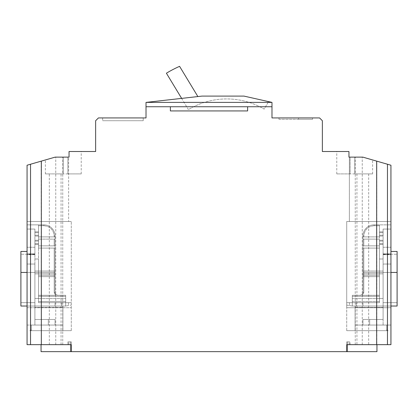 <?xml version="1.0" encoding="UTF-8"?>
<svg xmlns="http://www.w3.org/2000/svg" width="418" height="418" viewBox="0 0 418 418"><rect width="100%" height="100%" fill="white"/><g stroke="black" fill="none" stroke-linecap="round" stroke-linejoin="round"><path stroke-width="0.31" stroke-dasharray="2.09 1.57" d="M390.94 306.033L352.317 306.033L352.317 295.322L352.317 298.577L352.317 295.322L352.317 296.31L379.466 296.31L352.317 296.31L379.466 296.31L352.317 296.31L352.317 302.674L379.466 302.674L379.466 259.008L379.466 302.674L346.715 302.674L346.715 305.098L346.715 302.674L346.715 305.098L346.715 302.674L352.317 302.674L352.317 306.033L349.516 305.563L352.317 306.033L352.317 295.322L360.154 295.322L361.784 294.8A2.801 2.801 0 0 0 362.949 292.527L362.949 276.643L362.949 292.527A2.801 2.801 0 0 1 361.784 294.8L360.154 295.322L352.317 295.322L352.317 306.033L352.317 298.577L352.317 302.674L379.466 302.674L379.466 276.643L379.466 295.322L362.479 295.322L363.791 292.527L362.479 295.322L379.466 295.322L379.466 302.674L379.466 298.473L383.102 298.473L379.466 298.473L383.102 298.473L383.102 272.442L383.102 302.674L390.94 302.674L390.94 306.033L383.102 306.033L383.102 319.467L362.949 319.467L383.102 319.467L383.102 306.033L390.94 306.033L390.94 302.674L383.102 302.674L383.102 298.473L379.466 298.473L383.102 298.473L383.102 254.249L383.102 302.674L383.102 272.442L362.949 272.442L362.949 273.842L362.949 248.088L379.466 248.088L379.466 245.852L379.466 275.243L379.466 248.088L362.949 248.088L379.466 248.088L362.949 248.088L362.949 292.527A2.801 2.801 0 0 1 360.154 295.322L352.317 295.322L360.154 295.322A2.801 2.801 0 0 0 362.949 292.527L362.949 236.055L362.949 236.891L379.466 236.891L379.466 224.858L379.466 236.891L362.949 236.891L362.949 236.055A11.197 11.197 0 0 1 374.147 224.858L390.94 224.858L374.147 224.858A11.197 11.197 0 0 0 362.949 236.055L362.949 272.442L383.102 272.442L383.102 306.033L383.102 264.045L383.102 271.042L383.102 264.045L390.94 264.045L383.102 264.045L390.94 264.045L390.94 224.858L390.94 264.045L383.102 264.045L383.102 272.442L383.102 264.045L390.94 264.045L383.102 264.045L390.94 264.045L390.94 224.858L374.147 224.858A11.197 11.197 0 0 0 362.949 236.055A11.197 11.197 0 0 1 374.147 224.858L379.466 224.858L379.466 225.699L379.466 224.858L374.147 224.858L390.94 224.858L390.94 264.045L383.102 264.045L383.102 272.442L383.102 271.042L362.949 271.042L362.949 236.055L362.949 245.852L379.466 245.852L379.466 239.133L379.466 245.852L362.949 245.852L379.466 245.852L379.466 248.088L379.466 239.133L362.949 239.133L379.466 239.133L379.466 236.891L379.466 245.852L363.791 245.852L363.791 239.133L362.949 239.133L362.949 236.891L379.466 236.891L379.466 225.699L379.466 236.891L362.949 236.891L362.949 236.055A11.197 11.197 0 0 1 374.147 224.858A11.197 11.197 0 0 0 362.949 236.055L362.949 274.401L362.949 245.852L363.791 245.852L363.791 239.133L362.949 239.133L362.949 245.852L362.949 239.133L379.466 239.133L362.949 239.133L362.949 236.891L362.949 239.133L363.791 239.133L362.949 239.133L362.949 248.088L379.466 248.088L379.466 276.643L379.466 275.243L363.791 275.243L379.466 275.243L363.791 275.243L379.466 275.243L379.466 248.088L362.949 248.088L379.466 248.088L362.949 248.088L362.949 274.401A0.841 0.841 0 0 0 363.791 275.243A0.841 0.841 180 0 1 362.949 274.401L362.949 292.527A2.801 2.801 0 0 1 361.784 294.8A2.801 2.801 0 0 0 362.949 292.527A2.801 2.801 0 0 1 360.154 295.322L361.784 294.8L360.154 295.322L352.317 295.322L360.154 295.322L352.317 295.322L352.317 306.033L397.1 306.033L355.112 306.033L362.949 306.033L355.112 306.033L355.112 325.063L355.112 306.033L383.102 306.033L383.102 307.429L383.102 272.442L383.102 319.467L362.949 319.467L383.102 319.467L383.102 306.033L397.1 306.033L383.102 306.033L383.102 273.842L383.102 306.033L397.1 306.033L397.1 302.674L383.102 302.674L397.1 302.674L390.94 302.674L397.1 302.674L397.1 272.442L397.1 306.033L397.1 251.448L397.1 306.033L390.94 306.033L390.94 302.674L390.94 306.033L397.1 306.033L397.1 302.674L383.102 302.674L390.94 302.674L383.102 302.674L383.102 272.442L383.102 298.473L379.466 298.473L379.466 259.008L379.466 302.674L346.715 302.674L352.317 302.674L352.317 306.033L383.102 306.033L355.112 306.033L355.112 330.664L355.112 325.063L383.102 325.063L355.112 325.063L355.112 330.664L355.112 306.033L362.949 306.033L355.112 306.033L355.112 325.063L355.112 306.033L383.102 306.033L383.102 325.063L383.102 254.249L383.102 302.674L397.1 302.674L390.94 302.674L397.1 302.674L397.1 272.442L397.1 306.033L397.1 254.249L397.1 272.442L362.949 272.442L362.949 271.042L383.102 271.042L362.949 271.042L383.102 271.042L383.102 273.842L383.102 264.045L383.102 306.033L352.317 306.033L346.715 305.098L352.317 306.033L352.317 295.322L360.154 295.322A2.801 2.801 0 0 0 362.949 292.527L362.949 272.442L397.1 272.442L383.102 272.442L397.1 272.442L397.1 251.448L390.94 251.448M27.06 272.442L38.534 272.442L34.898 272.442L34.898 273.842L55.051 273.842L34.898 273.842L55.051 273.842L54.209 273.842L54.209 276.643L38.534 276.643L54.209 276.643L54.209 292.527L55.051 292.527L54.209 292.527L54.209 276.643L55.051 276.643L54.209 276.643L54.209 248.088L54.209 273.842L38.534 273.842L55.051 273.842L55.051 272.442L34.898 272.442L34.898 273.842L55.051 273.842L54.209 273.842L54.209 276.643L38.534 276.643L54.209 276.643L54.209 292.527L55.521 295.322L38.534 295.322L38.534 276.643L38.534 295.322L55.521 295.322L54.209 292.527L54.209 275.243A0.841 0.841 180 0 0 55.051 274.401A0.841 0.841 -85.5 0 1 54.209 275.243L54.209 248.088L54.209 273.842L38.534 273.842L55.051 273.842L55.051 274.401A0.841 0.841 0 0 1 54.209 275.243L38.534 275.243L54.209 275.243L38.534 275.243L38.534 276.643L38.534 275.243L54.209 275.243A0.841 0.841 180 0 0 55.051 274.401L55.051 276.643L55.051 274.401A0.841 0.841 -85.5 0 1 54.209 275.243A0.841 0.841 180 0 0 55.051 274.401L55.051 292.527A2.801 2.801 0 0 0 57.846 295.322L65.683 295.322L65.683 301.493L38.534 301.493L65.683 301.493L38.534 301.493L38.534 298.577L38.534 301.493L65.683 301.493L65.683 306.033L71.285 305.098L65.683 306.033L65.683 295.322L65.683 298.577L65.683 295.322L65.683 296.31L38.534 296.31L65.683 296.31L38.534 296.31L65.683 296.31L65.683 302.674L38.534 302.674L38.534 259.008L38.534 302.674L71.285 302.674L71.285 305.098L71.285 302.674L71.285 305.098L71.285 302.674L65.683 302.674L65.683 306.033L68.484 305.563L65.683 306.033L65.683 295.322L57.846 295.322L56.216 294.8A2.801 2.801 0 0 1 55.051 292.527L55.051 276.643L55.051 292.527A2.801 2.801 0 0 0 56.216 294.8L57.846 295.322L65.683 295.322L65.683 306.033L65.683 298.577L65.683 302.674L38.534 302.674L38.534 276.643L38.534 295.322L55.521 295.322L54.209 292.527L55.521 295.322L38.534 295.322L38.534 302.674L38.534 298.473L34.898 298.473L38.534 298.473L34.898 298.473L34.898 272.442L34.898 302.674L27.06 302.674L27.06 306.033L34.898 306.033L34.898 319.467L55.051 319.467L34.898 319.467L34.898 306.033L27.06 306.033L27.06 302.674L34.898 302.674L34.898 298.473L38.534 298.473L34.898 298.473L34.898 254.249L34.898 302.674L34.898 272.442L55.051 272.442L55.051 273.842L55.051 248.088L38.534 248.088L38.534 245.852L38.534 275.243L38.534 248.088L55.051 248.088L38.534 248.088L55.051 248.088L55.051 292.527A2.801 2.801 0 0 0 57.846 295.322L65.683 295.322L57.846 295.322A2.801 2.801 0 0 1 55.051 292.527L55.051 236.055L55.051 236.891L38.534 236.891L38.534 224.858L38.534 236.891L55.051 236.891L55.051 236.055A11.197 11.197 0 0 0 43.853 224.858L27.06 224.858L43.853 224.858A11.197 11.197 0 0 1 55.051 236.055L55.051 272.442L34.898 272.442L34.898 306.033L34.898 264.045L34.898 271.042L34.898 264.045L27.06 264.045L34.898 264.045L27.06 264.045L27.06 224.858L27.06 264.045L34.898 264.045L34.898 272.442L34.898 264.045L27.06 264.045L34.898 264.045L27.06 264.045L27.06 224.858L43.853 224.858A11.197 11.197 0 0 1 55.051 236.055A11.197 11.197 0 0 0 43.853 224.858L38.534 224.858L38.534 225.699L38.534 224.858L43.853 224.858L27.06 224.858L27.06 264.045L34.898 264.045L34.898 272.442L34.898 271.042L55.051 271.042L55.051 236.055L55.051 245.852L38.534 245.852L38.534 239.133L38.534 245.852L55.051 245.852L38.534 245.852L38.534 248.088L38.534 239.133L55.051 239.133L38.534 239.133L38.534 236.891L38.534 245.852L54.209 245.852L54.209 239.133L55.051 239.133L55.051 236.891L38.534 236.891L38.534 225.699L38.534 236.891L55.051 236.891L55.051 236.055A11.197 11.197 0 0 0 43.853 224.858A11.197 11.197 0 0 1 55.051 236.055L55.051 274.401L55.051 245.852L54.209 245.852L54.209 239.133L55.051 239.133L55.051 245.852L55.051 239.133L38.534 239.133L55.051 239.133L55.051 236.891L55.051 239.133L54.209 239.133L55.051 239.133L55.051 248.088L38.534 248.088L38.534 276.643L38.534 275.243L54.209 275.243L38.534 275.243L54.209 275.243L38.534 275.243L38.534 248.088L55.051 248.088L38.534 248.088L55.051 248.088L55.051 274.401A0.841 0.841 0 0 1 54.209 275.243A0.841 0.841 180 0 0 55.051 274.401L55.051 292.527A2.801 2.801 0 0 0 56.216 294.8A2.801 2.801 0 0 1 55.051 292.527A2.801 2.801 0 0 0 57.846 295.322L56.216 294.8L57.846 295.322L65.683 295.322L57.846 295.322L65.683 295.322L65.683 306.033L20.9 306.033L62.888 306.033L55.051 306.033L62.888 306.033L62.888 325.063L62.888 306.033L34.898 306.033L34.898 307.429L34.898 272.442L34.898 319.467L55.051 319.467L34.898 319.467L34.898 306.033L27.06 306.033L34.898 306.033L34.898 273.842L34.898 306.033L20.9 306.033L27.06 306.033L27.06 302.674L20.9 302.674L34.898 302.674L20.9 302.674L27.06 302.674L27.06 306.033L20.9 306.033L20.9 251.448L20.9 302.674L34.898 302.674L27.06 302.674L34.898 302.674L34.898 272.442L34.898 298.473L38.534 298.473L38.534 259.008L38.534 302.674L71.285 302.674L65.683 302.674L65.683 306.033L34.898 306.033L62.888 306.033L62.888 330.664L62.888 325.063L34.898 325.063L62.888 325.063L62.888 330.664L62.888 306.033L55.051 306.033L62.888 306.033L62.888 325.063L62.888 306.033L34.898 306.033L34.898 325.063L34.898 254.249L34.898 302.674L20.9 302.674L27.06 302.674L20.9 302.674L20.9 251.448L27.06 251.448M379.466 299.873L379.466 301.493L379.466 299.873M376.837 344.657L387.465 344.657L387.465 164.232L387.465 344.657L382.543 344.657L390.94 344.657L387.465 344.657L387.465 164.232L376.665 161.118L387.465 164.232L376.837 161.165L376.837 344.657L346.715 344.657L346.715 351.658L346.715 341.861L346.715 351.658L346.715 341.861L346.715 351.658L346.715 341.861L346.715 351.658L346.715 341.861L346.715 344.657L376.947 344.657L346.715 344.657M41.335 161.118L41.335 344.657L41.335 161.118L27.06 165.235L41.335 161.118L30.535 164.232L30.535 344.657L27.06 344.657L30.535 344.657L30.535 164.232L30.535 344.657L41.335 344.657L35.457 344.657L41.335 344.657L41.163 161.165L55.186 157.121L45.39 159.948L55.186 157.121L45.39 159.948L55.186 157.121L69.043 157.121L69.043 151.52L95.638 151.52L95.638 120.729L98.434 117.933L146.018 117.933L146.018 106.736L271.982 106.736L271.982 117.933L319.566 117.933L322.362 120.729L322.362 151.52L348.957 151.52L336.777 151.52L348.957 151.52L348.957 157.121L348.957 151.52L348.957 157.121L362.808 157.121L376.837 161.165L376.665 344.657L376.665 161.118M358.754 157.121L355.253 157.121L358.754 157.121M358.754 344.657L355.253 344.657L358.754 344.657M362.814 157.121L349.375 157.121L362.814 157.121M362.949 221.498L349.375 221.498L362.949 221.498M349.375 157.121L349.375 221.498L349.375 157.121L350.101 157.121L350.101 173.914L336.777 173.914L350.101 173.914L350.101 157.121L354.772 157.121L354.772 173.914L372.605 173.914L354.772 173.914L354.772 157.121L348.957 157.121M69.043 157.121L69.043 151.52L69.043 157.121L63.228 157.121L63.228 173.914L45.39 173.914L63.228 173.914L63.228 157.121L67.899 157.121L67.899 173.914L81.223 173.914L67.899 173.914L67.899 157.121L68.625 157.121L55.192 157.121M59.246 157.121L62.747 157.121L59.246 157.121M59.246 344.657L62.747 344.657L59.246 344.657M55.051 157.158L41.471 161.076L55.186 157.121L68.625 157.121L55.051 157.158M55.051 221.498L41.471 221.498L55.051 221.498M362.814 344.657L356.93 344.657L362.814 344.657M55.186 344.657L49.308 344.657L55.186 344.657M346.715 330.664L346.715 221.498L346.715 330.664L388.144 330.664A1.4 1.4 0 0 1 386.744 329.264A1.4 1.4 0 0 0 388.144 330.664A1.4 1.4 0 0 1 386.744 329.264L386.744 325.063L386.744 329.264A1.4 1.4 0 0 0 388.144 330.664L355.112 330.664L388.144 330.664A1.4 1.4 0 0 1 386.744 329.264L386.744 325.063L390.94 325.063L390.94 307.711L346.715 307.711L346.715 221.498L346.715 307.711L390.94 307.711L346.715 307.711L390.94 307.711L390.94 221.498L346.715 221.498L390.94 221.498L346.715 221.498L390.94 221.498L390.94 307.711L346.715 307.711L390.94 307.711L346.715 307.711L390.94 307.711L390.94 325.063L386.744 325.063L386.744 329.264A1.4 1.4 0 0 0 388.144 330.664L355.112 330.664L386.744 330.664L386.744 325.063L390.94 325.063L390.94 307.711L390.94 325.063L383.102 325.063L386.744 325.063L386.744 330.664L355.112 330.664L355.112 325.063L386.744 325.063L355.112 325.063L355.112 330.664L355.112 307.429L355.112 330.664L388.144 330.664A1.4 1.4 0 0 1 386.744 329.264A1.4 1.4 0 0 0 388.144 330.664L346.715 330.664M346.715 341.861L350.075 341.861L346.715 341.861M71.285 344.657L71.269 341.861L67.925 341.861L67.925 344.657L67.925 341.861L71.285 341.861L67.925 341.861L67.925 344.657L68.766 344.657L41.053 344.657L71.269 344.657L41.053 344.657L71.269 344.657L41.053 344.657L68.766 344.657L67.925 344.657L67.925 341.861L71.285 341.861L71.285 351.658L71.285 341.861L71.285 351.658L71.285 341.861L71.285 351.658L71.285 341.861L71.285 351.658L71.285 344.657L41.163 344.657M71.285 330.664L71.285 221.498L71.285 330.664L29.856 330.664A1.4 1.4 0 0 0 31.256 329.264A1.4 1.4 0 0 1 29.856 330.664A1.4 1.4 0 0 0 31.256 329.264L31.256 325.063L31.256 329.264L31.256 325.063L27.06 325.063L27.06 307.711L71.285 307.711L71.285 221.498L71.285 307.711L27.06 307.711L27.06 325.063L31.256 325.063L27.06 325.063L27.06 307.711L71.285 307.711L27.06 307.711L27.06 325.063L31.256 325.063L31.256 329.264A1.4 1.4 0 0 1 29.856 330.664L62.888 330.664L29.856 330.664A1.4 1.4 0 0 0 31.256 329.264A1.4 1.4 0 0 1 29.856 330.664L62.888 330.664L31.256 330.664L31.256 325.063L34.898 325.063L31.256 325.063L31.256 330.664L62.888 330.664L62.888 325.063L31.256 325.063L62.888 325.063L62.888 330.664L62.888 307.429L62.888 330.664L29.856 330.664A1.4 1.4 0 0 0 31.256 329.264A1.4 1.4 0 0 1 29.856 330.664L71.285 330.664M376.947 344.657L376.947 351.658L376.947 344.657L376.947 351.658L376.947 344.657L376.947 351.658L376.947 344.657L376.947 351.658L41.053 351.658L71.112 351.658L41.053 351.658L70.443 351.658L70.443 341.861L70.443 351.658L70.443 341.861L70.443 351.658L71.285 351.658L41.053 351.658L41.053 344.657M387.465 344.657L390.94 344.657L390.94 165.235L387.465 164.232L390.94 165.235L390.94 344.657L390.94 165.235L387.465 164.232M312.565 117.933L278.978 117.933L312.565 117.933L298.572 117.933L312.565 117.933L312.565 119.329L312.565 117.933L312.565 119.329L298.572 119.329L298.572 117.933L298.572 119.329L312.565 119.329L312.565 117.933M146.018 106.736L146.018 102.394L202.004 96.098L243.987 96.098L271.982 102.394L271.982 106.736L146.018 106.736L271.982 106.736M143.222 117.933L102.635 117.933L143.222 117.933L143.222 120.729L143.222 117.933M30.535 164.232L27.06 165.235L27.06 344.657L27.06 165.235L27.06 344.657L30.535 344.657M346.715 351.658L347.557 351.658L347.557 341.861L347.557 351.658L347.557 341.861L347.557 351.658L346.715 351.658M390.94 221.498L390.94 307.711L390.94 221.498M278.978 117.933L278.978 119.329L278.978 117.933M278.978 119.329L312.565 119.329L278.978 119.329M146.018 102.394L271.982 102.394M202.004 96.098L181.637 98.387L202.004 96.098L243.987 96.098L202.004 96.098M102.635 117.933L102.635 120.729L102.635 117.933M102.635 120.729L143.222 120.729L102.635 120.729M27.06 307.711L27.06 221.498L27.06 307.711L27.06 221.498L27.06 307.711L71.285 307.711L27.06 307.711M55.186 157.121L68.625 157.121L68.625 221.498L68.625 157.121M71.285 221.498L27.06 221.498L71.285 221.498M170.372 110.932L170.372 106.736M247.628 106.736L247.628 110.932M362.814 173.914L368.686 173.914L362.814 173.914M354.772 173.914L350.101 173.914L354.772 173.914M181.637 98.387L188.429 109.615A73.949 73.949 0 0 1 264.155 109.114L268.549 101.626L264.155 109.114A73.949 73.949 0 0 0 188.429 109.615A73.949 73.949 0 0 1 201.899 103.22A73.949 73.949 0 0 0 188.429 109.615L166.401 73.213A116.497 116.497 0 0 1 179.583 66.342L197.871 96.563M67.899 173.914L63.228 173.914L67.899 173.914M55.186 173.914L61.065 173.914L55.186 173.914M346.888 351.658L346.888 344.657M379.466 231.854L379.466 236.055L379.466 231.854L379.466 236.055L379.466 231.854L383.102 231.854L379.466 231.854L383.102 231.854L383.102 232.695L383.102 231.854L379.466 231.854M379.466 244.452L379.466 240.251L379.466 244.452L379.466 240.251L379.466 244.452L383.102 244.452L379.466 244.452L383.102 244.452L383.102 243.61L383.102 244.452L379.466 244.452M383.102 235.214L383.102 232.695L383.102 236.055L379.466 236.055L383.102 236.055L383.102 231.854L383.102 236.055L379.466 236.055L383.102 236.055L383.102 235.214L379.466 235.214L383.102 235.214M383.102 241.092L383.102 243.61L383.102 240.251L379.466 240.251L383.102 240.251L383.102 244.452L383.102 240.251L379.466 240.251L383.102 240.251L383.102 241.092L379.466 241.092L383.102 241.092M374.147 225.699C367.892 226.347 364.444 229.801 363.791 236.055C364.439 229.801 367.892 226.347 374.147 225.699C367.892 226.347 364.444 229.801 363.791 236.055C364.439 229.801 367.892 226.347 374.147 225.699L379.466 225.699L374.147 225.699L374.147 224.858A11.197 11.197 0 0 0 362.949 236.055A11.197 11.197 0 0 1 374.147 224.858L374.147 225.699L379.466 225.699L374.147 225.699L374.147 224.858L374.147 225.699M383.102 254.426L383.102 229.054L383.102 254.661L383.102 229.054L383.102 254.661L390.94 254.426L390.94 247.252L390.94 254.661L390.94 247.252L390.94 254.661L390.94 253.825L390.94 254.661L383.102 254.426M362.479 295.322L361.784 294.8L362.479 295.322L363.791 292.527L362.479 295.322L379.466 295.322L379.466 276.643L379.466 295.322L362.479 295.322L361.784 294.8L362.479 295.322M390.94 253.825L390.94 229.054L390.94 254.661L390.94 229.054L383.102 229.054L390.94 229.054L390.94 253.825L383.102 253.825L390.94 253.825M363.791 236.891L379.466 236.891L362.949 236.891L363.791 236.891L363.791 236.055L363.791 236.891L363.791 236.055L362.949 236.055L363.791 236.055L363.791 236.891M363.791 275.243A0.841 0.841 180 0 1 362.949 274.401A0.841 0.841 85.5 0 0 363.791 275.243L379.466 275.243L379.466 276.643L379.466 275.243L363.791 275.243A0.841 0.841 180 0 1 362.949 274.401L362.949 273.842L362.949 274.401A0.841 0.841 0 0 0 363.791 275.243A0.841 0.841 180 0 1 362.949 274.401L362.949 276.643L362.949 274.401A0.841 0.841 85.5 0 0 363.791 275.243L363.791 248.088L363.791 273.842L379.466 273.842L362.949 273.842L363.791 273.842L363.791 276.643L379.466 276.643L363.791 276.643L363.791 292.527L363.791 276.643L362.949 276.643L363.791 276.643L363.791 248.088L363.791 273.842L379.466 273.842L362.949 273.842L383.102 273.842L362.949 273.842L363.791 273.842L363.791 276.643L379.466 276.643L363.791 276.643L363.791 292.527L363.791 276.643L362.949 276.643L363.791 276.643L363.791 275.243M350.075 344.657L350.075 341.861L350.075 344.657M71.112 351.658L71.112 344.657M38.534 231.854L38.534 236.055L38.534 231.854L38.534 236.055L38.534 231.854L34.898 231.854L38.534 231.854L34.898 231.854L34.898 232.695L34.898 231.854L38.534 231.854M38.534 244.452L38.534 240.251L38.534 244.452L38.534 240.251L38.534 244.452L34.898 244.452L38.534 244.452L34.898 244.452L34.898 243.61L34.898 244.452L38.534 244.452M34.898 235.214L34.898 232.695L34.898 236.055L38.534 236.055L34.898 236.055L34.898 231.854L34.898 236.055L38.534 236.055L34.898 236.055L34.898 235.214L38.534 235.214L34.898 235.214M34.898 241.092L34.898 243.61L34.898 240.251L38.534 240.251L34.898 240.251L34.898 244.452L34.898 240.251L38.534 240.251L34.898 240.251L34.898 241.092L38.534 241.092L34.898 241.092M43.853 225.699C50.108 226.347 53.556 229.801 54.209 236.055C53.561 229.801 50.108 226.347 43.853 225.699C50.108 226.347 53.556 229.801 54.209 236.055C53.561 229.801 50.108 226.347 43.853 225.699L38.534 225.699L43.853 225.699L43.853 224.858A11.197 11.197 0 0 1 55.051 236.055A11.197 11.197 0 0 0 43.853 224.858L43.853 225.699L38.534 225.699L43.853 225.699L43.853 224.858L43.853 225.699M34.898 254.426L34.898 229.054L34.898 254.661L34.898 229.054L34.898 254.661L27.06 254.426L27.06 247.252L27.06 254.661L27.06 247.252L27.06 254.661L27.06 253.825L27.06 254.661L34.898 254.426M55.521 295.322L56.216 294.8L55.521 295.322M27.06 253.825L27.06 229.054L27.06 254.661L27.06 229.054L34.898 229.054L27.06 229.054L27.06 253.825L34.898 253.825L27.06 253.825M54.209 236.891L38.534 236.891L55.051 236.891L54.209 236.891L54.209 236.055L54.209 236.891L54.209 236.055L55.051 236.055L54.209 236.055L54.209 236.891M38.534 298.473L34.898 298.473L38.534 298.473M55.051 245.852L38.534 245.852L55.051 245.852L55.051 248.088L55.051 245.852M27.06 229.054L34.898 229.054L27.06 229.054M20.9 272.442L34.898 272.442L20.9 272.442L34.898 272.442L20.9 272.442L34.898 272.442L34.898 264.045L34.898 272.442L34.898 271.042L55.051 271.042L55.051 272.442L20.9 272.442L20.9 306.033L20.9 272.442L38.534 272.442L34.898 272.442L34.898 306.033L65.683 306.033L27.06 306.033M62.888 306.033L62.888 307.429L62.888 306.033M55.051 325.063L48.331 325.063L55.051 325.063L55.051 319.467L48.331 319.467L55.051 319.467L55.051 325.063M34.898 325.063L34.898 307.429L34.898 325.063L31.256 325.063L34.898 325.063L31.256 325.063L31.256 330.664L31.256 325.063L34.898 325.063M20.9 306.033L20.9 302.674L20.9 306.033M62.888 330.664L31.256 330.664L62.888 330.664M346.715 305.098L349.516 305.563L346.715 305.098M379.466 298.473L383.102 298.473L379.466 298.473M362.949 245.852L379.466 245.852L362.949 245.852L362.949 248.088L362.949 245.852M390.94 229.054L383.102 229.054L390.94 229.054M355.112 306.033L355.112 307.429L355.112 306.033M362.949 325.063L369.669 325.063L362.949 325.063L362.949 319.467L369.669 319.467L362.949 319.467L362.949 325.063M383.102 325.063L383.102 307.429L383.102 325.063L386.744 325.063L383.102 325.063L386.744 325.063L386.744 330.664L386.744 325.063L383.102 325.063M355.112 330.664L386.744 330.664L355.112 330.664M379.466 298.577L352.317 298.577L379.466 298.577M38.534 298.577L65.683 298.577L38.534 298.577M349.516 302.674L349.516 305.563L349.516 302.674M383.102 232.695L379.466 232.695L383.102 232.695M383.102 243.61L379.466 243.61L383.102 243.61M363.791 239.133L363.791 245.852L363.791 239.133M362.949 292.527L363.791 292.527L362.949 292.527M379.466 301.493L352.317 301.493L379.466 301.493M362.949 306.033L362.949 302.674L362.949 306.033M390.94 272.442L397.1 272.442M383.102 307.429L355.112 307.429L383.102 307.429M349.234 344.657L349.234 341.861L349.234 344.657M68.484 302.674L68.484 305.563L68.484 302.674M34.898 232.695L38.534 232.695L34.898 232.695M34.898 243.61L38.534 243.61L34.898 243.61M54.209 239.133L54.209 245.852L54.209 239.133M55.051 306.033L55.051 302.674L55.051 306.033M55.051 271.042L34.898 271.042L55.051 271.042M34.898 307.429L62.888 307.429L34.898 307.429M68.766 344.657L68.766 341.861L68.766 344.657M55.051 292.527L54.209 292.527L55.051 292.527M55.051 276.643L54.209 276.643L55.051 276.643M54.209 236.055L55.051 236.055L54.209 236.055M363.791 236.055L362.949 236.055L363.791 236.055M383.102 273.842L362.949 273.842L383.102 273.842M355.253 344.657L355.253 157.121L355.253 344.657M372.605 173.914L372.605 159.948M336.777 173.914L336.777 151.52M81.223 173.914L81.223 151.52M55.751 344.657L55.751 157.121L55.751 344.657M45.39 173.914L45.39 159.948M41.471 221.498L41.471 161.076L41.471 221.498M356.93 173.914L356.93 344.657M49.308 344.657L49.308 173.914M362.249 344.657L362.249 157.121L362.249 344.657M376.524 221.498L376.524 161.076L376.524 221.498M62.747 344.657L62.747 157.121L62.747 344.657M368.686 173.914L368.686 344.657M61.065 344.657L61.065 173.914M379.466 259.008L383.102 259.008L379.466 259.008M356.235 306.033L356.235 302.674L356.235 306.033M383.102 247.252L390.94 247.252L383.102 247.252M369.669 319.467L369.669 325.063L369.669 319.467M383.102 254.249L397.1 254.249L383.102 254.249M390.94 254.661L383.102 254.661L390.94 254.661M38.534 259.008L34.898 259.008L38.534 259.008M61.765 306.033L61.765 302.674L61.765 306.033M34.898 247.252L27.06 247.252L34.898 247.252M48.331 319.467L48.331 325.063L48.331 319.467M34.898 254.249L20.9 254.249L34.898 254.249M27.06 254.661L34.898 254.661L27.06 254.661"/><path stroke-width="0.63" d="M382.543 162.811L376.665 161.118L382.543 162.811M362.814 157.121L372.605 159.948L362.814 157.121L372.605 159.948L362.814 157.121L349.375 157.121M68.625 157.121L55.186 157.121L27.06 165.235L27.06 344.657L30.535 344.657L30.535 164.232M35.457 162.811L41.335 161.118L35.457 162.811M346.715 344.657L346.715 351.658L346.715 344.657L390.94 344.657L390.94 165.235L362.808 157.121M41.053 344.657L41.053 351.658L71.285 351.658L71.285 344.657L71.285 351.658L376.947 351.658L376.947 344.657M362.949 157.158L376.524 161.076L362.949 157.158M271.982 102.394L146.018 102.394L202.004 96.098L243.987 96.098L271.982 102.394L271.982 117.933L319.566 117.933L322.362 120.729L322.362 151.52L348.957 151.52L348.957 157.121M69.043 157.121L69.043 151.52L95.638 151.52L95.638 120.729L98.434 117.933L146.018 117.933L146.018 102.394M41.335 161.118L41.335 344.657L71.285 344.657M41.335 344.657L30.535 344.657M376.665 344.657L376.665 161.118M271.982 106.736L247.628 106.736L247.628 110.932L170.372 110.932L170.372 106.736L146.018 106.736M387.465 164.232L387.465 344.657M170.372 106.736L247.628 106.736M181.637 98.387L166.401 73.213A116.497 116.497 0 0 1 179.583 66.342L197.871 96.563M27.06 306.033L20.9 306.033L20.9 272.442L27.06 272.442M27.06 251.448L20.9 251.448L20.9 272.442M71.112 344.657L71.112 351.658M346.888 351.658L346.888 344.657M390.94 272.442L397.1 272.442L397.1 306.033L390.94 306.033M397.1 272.442L397.1 251.448L390.94 251.448"/></g></svg>
